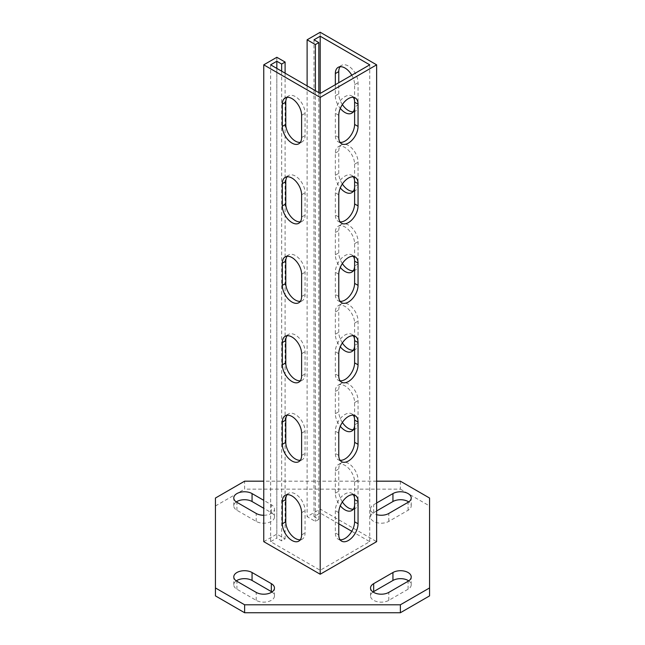 <?xml version="1.0" encoding="UTF-8"?>
<svg xmlns="http://www.w3.org/2000/svg" width="645" height="645" viewBox="0 0 645 645"><rect width="100%" height="100%" fill="white"/><g stroke="black" fill="none" stroke-linecap="round" stroke-linejoin="round"><path stroke-width="0.48" stroke-dasharray="3.23 2.42" d="M373.044 591.989A10.707 6.184 0 0 0 370.536 595.964A10.707 6.184 0 0 0 373.673 600.334A10.707 6.184 0 0 0 388.814 600.334L408.083 589.207A10.707 6.184 0 0 0 411.22 584.838A10.707 6.184 0 0 0 408.712 580.863M376.632 502.995L373.673 504.704A10.707 6.184 0 0 0 370.536 509.074A10.707 6.184 0 0 0 373.673 513.444A10.707 6.184 0 0 0 376.632 514.654M376.632 510.945L373.673 512.654A10.707 6.184 0 0 0 370.536 517.024A10.707 6.184 0 0 0 373.673 521.394A10.707 6.184 0 0 0 388.814 521.394L408.083 510.268A10.707 6.184 0 0 0 411.22 505.898A10.707 6.184 0 0 0 408.712 501.923M215.438 498.037L215.438 595.891M400.368 481.178L400.368 489.128L244.632 489.128L244.632 481.178M376.632 481.178L263.757 481.178M429.562 595.891L429.562 498.037M236.288 580.863A10.707 6.184 0 0 0 233.78 584.838A10.707 6.184 0 0 0 236.917 589.207L256.186 600.334A10.707 6.184 0 0 0 267.852 601.672A10.707 6.184 0 0 0 274.464 595.964A10.707 6.184 0 0 0 271.956 591.989M236.288 501.923A10.707 6.184 0 0 0 233.78 505.898A10.707 6.184 0 0 0 236.917 510.268L256.186 521.394A10.707 6.184 0 0 0 267.852 522.732A10.707 6.184 0 0 0 274.464 517.024A10.707 6.184 0 0 0 271.327 512.654L263.757 508.284M215.438 505.978L244.632 489.128M400.368 489.128L429.562 505.978M263.757 515.258A10.707 6.184 0 0 0 274.464 509.074A10.707 6.184 0 0 0 271.327 504.704L263.757 500.335M342.358 104.571A13.626 7.869 60 0 1 338.778 93.839L338.778 82.713M335.336 84.697L335.336 95.823A13.626 7.869 -120 0 0 340.294 108.416M342.358 184.043A13.626 7.869 60 0 1 338.778 173.312L338.778 151.059A13.626 7.869 60 0 1 341.6 144.819A13.626 7.869 60 0 1 352.097 148.471A13.626 7.869 60 0 1 358.048 162.185L358.048 184.438A13.626 7.869 60 0 1 355.226 190.678A13.626 7.869 60 0 1 353.283 191.283M358.048 184.438L354.605 186.421L354.605 164.169A13.626 7.869 -120 0 0 348.655 150.462A13.626 7.869 -120 0 0 338.157 146.81A13.626 7.869 -120 0 0 335.336 153.042L335.336 175.295A13.626 7.869 -120 0 0 340.294 187.888M342.358 263.507A13.626 7.869 60 0 1 338.778 252.784L338.778 230.531A13.626 7.869 60 0 1 341.6 224.291A13.626 7.869 60 0 1 352.097 227.943A13.626 7.869 60 0 1 358.048 241.657L358.048 263.91A13.626 7.869 60 0 1 355.226 270.142A13.626 7.869 60 0 1 353.283 270.755M358.048 263.91L354.605 265.893L354.605 243.641A13.626 7.869 -120 0 0 348.655 229.926A13.626 7.869 -120 0 0 338.157 226.282A13.626 7.869 -120 0 0 335.336 232.514L335.336 254.767A13.626 7.869 -120 0 0 340.294 267.361M342.358 342.979A13.626 7.869 60 0 1 338.778 332.256L338.778 310.003A13.626 7.869 60 0 1 341.6 303.763A13.626 7.869 60 0 1 352.097 307.415A13.626 7.869 60 0 1 358.048 321.129L358.048 343.382A13.626 7.869 60 0 1 355.226 349.614A13.626 7.869 60 0 1 353.283 350.227M358.048 343.382L354.605 345.365L354.605 323.113A13.626 7.869 -120 0 0 348.655 309.398A13.626 7.869 -120 0 0 338.157 305.746A13.626 7.869 -120 0 0 335.336 311.986L335.336 334.239A13.626 7.869 -120 0 0 340.294 346.833M342.358 422.451A13.626 7.869 60 0 1 338.778 411.728L338.778 389.475A13.626 7.869 60 0 1 341.6 383.235A13.626 7.869 60 0 1 352.097 386.887A13.626 7.869 60 0 1 358.048 400.601L358.048 422.846A13.626 7.869 60 0 1 355.226 429.086A13.626 7.869 60 0 1 353.283 429.699M358.048 422.846L354.605 424.837L354.605 402.585A13.626 7.869 -120 0 0 348.655 388.87A13.626 7.869 -120 0 0 338.157 385.218A13.626 7.869 -120 0 0 335.336 391.459L335.336 413.711A13.626 7.869 -120 0 0 340.294 426.305M342.358 501.923A13.626 7.869 60 0 1 338.778 491.192L338.778 468.939A13.626 7.869 60 0 1 341.6 462.707A13.626 7.869 60 0 1 352.097 466.359A13.626 7.869 60 0 1 358.048 480.065L358.048 502.318A13.626 7.869 60 0 1 355.226 508.558A13.626 7.869 60 0 1 353.283 509.171M358.048 502.318L354.605 504.309L354.605 482.057A13.626 7.869 -120 0 0 348.655 468.343A13.626 7.869 -120 0 0 338.157 464.69A13.626 7.869 -120 0 0 335.336 470.931L335.336 493.183A13.626 7.869 -120 0 0 340.294 505.777M340.1 142.408A13.626 7.869 -60 0 1 338.157 141.803A13.626 7.869 -60 0 1 335.336 135.563L335.336 113.31A13.626 7.869 -60 0 1 344.97 96.621A13.626 7.869 -60 0 1 351.783 95.944A13.626 7.869 -60 0 1 353.283 97.322M340.1 221.88A13.626 7.869 -60 0 1 338.157 221.267A13.626 7.869 -60 0 1 335.336 215.035L335.336 192.782A13.626 7.869 -60 0 1 344.97 176.093A13.626 7.869 -60 0 1 351.783 175.416A13.626 7.869 -60 0 1 353.283 176.794M340.1 301.352A13.626 7.869 -60 0 1 338.157 300.739A13.626 7.869 -60 0 1 335.336 294.507L335.336 272.255A13.626 7.869 -60 0 1 344.97 255.565A13.626 7.869 -60 0 1 351.783 254.888A13.626 7.869 -60 0 1 353.283 256.267M340.1 380.824A13.626 7.869 -60 0 1 338.157 380.211A13.626 7.869 -60 0 1 335.336 373.971L335.336 351.727A13.626 7.869 -60 0 1 344.97 335.037A13.626 7.869 -60 0 1 351.783 334.36A13.626 7.869 -60 0 1 353.283 335.739M340.1 460.296A13.626 7.869 -60 0 1 338.157 459.683A13.626 7.869 -60 0 1 335.336 453.443L335.336 431.191A13.626 7.869 -60 0 1 344.97 414.501A13.626 7.869 -60 0 1 351.783 413.832A13.626 7.869 -60 0 1 353.283 415.203M340.1 539.768A13.626 7.869 -60 0 1 338.157 539.156A13.626 7.869 -60 0 1 335.336 532.915L335.336 510.663A13.626 7.869 -60 0 1 344.97 493.973A13.626 7.869 -60 0 1 351.783 493.304A13.626 7.869 -60 0 1 353.283 494.675M263.757 541.655L276.834 534.108L285.098 538.881L281.655 540.865L276.834 538.083L276.834 68.41M351.783 531.287L369.746 541.655L320.194 570.269L270.642 541.655L276.834 538.083M338.778 523.78L320.194 513.049L314.002 516.629L318.815 519.41L315.381 521.394L307.117 516.629L320.194 509.074L376.632 541.655M315.381 90.663L315.381 521.394M307.117 85.89L307.117 516.629M318.815 92.646L318.815 519.41M314.002 516.629L314.002 39.797M320.194 513.049L320.194 570.269M369.746 541.655L369.746 64.831M340.1 66.725A13.626 7.869 60 0 1 341.6 65.347A13.626 7.869 60 0 1 352.097 68.999A13.626 7.869 60 0 1 358.048 82.713L358.048 104.966L354.605 106.949L354.605 84.697A13.626 7.869 -120 0 0 351.783 75.207M287.106 415.203A13.626 7.869 60 0 1 288.605 413.832A13.626 7.869 60 0 1 299.103 417.484A13.626 7.869 60 0 1 305.053 431.191L305.053 453.443A13.626 7.869 60 0 1 302.231 459.683A13.626 7.869 60 0 1 300.288 460.296M287.106 494.675A13.626 7.869 60 0 1 288.605 493.304A13.626 7.869 60 0 1 299.103 496.948A13.626 7.869 60 0 1 305.053 510.663L305.053 532.915A13.626 7.869 60 0 1 302.231 539.156A13.626 7.869 60 0 1 300.288 539.768M270.642 541.655L270.642 64.831M287.106 335.739A13.626 7.869 60 0 1 288.605 334.36A13.626 7.869 60 0 1 299.103 338.012A13.626 7.869 60 0 1 305.053 351.727L305.053 373.971A13.626 7.869 60 0 1 302.231 380.211A13.626 7.869 60 0 1 300.288 380.824M287.106 256.267A13.626 7.869 60 0 1 288.605 254.888A13.626 7.869 60 0 1 299.103 258.54A13.626 7.869 60 0 1 305.053 272.255L305.053 294.507A13.626 7.869 60 0 1 302.231 300.739A13.626 7.869 60 0 1 300.288 301.352M287.106 176.794A13.626 7.869 60 0 1 288.605 175.416A13.626 7.869 60 0 1 299.103 179.068A13.626 7.869 60 0 1 305.053 192.782L305.053 215.035A13.626 7.869 60 0 1 302.231 221.267A13.626 7.869 60 0 1 300.288 221.88M287.106 97.322A13.626 7.869 60 0 1 288.605 95.944A13.626 7.869 60 0 1 299.103 99.596A13.626 7.869 60 0 1 305.053 113.31L305.053 135.563A13.626 7.869 60 0 1 302.231 141.803A13.626 7.869 60 0 1 300.288 142.408M281.655 71.192L281.655 540.865M285.098 73.175L285.098 538.881M276.834 57.284L276.834 534.108M320.194 32.25L320.194 509.074M358.048 104.966A13.626 7.869 60 0 1 355.226 111.206A13.626 7.869 60 0 1 353.283 111.811M388.814 600.334L388.814 592.384M388.814 521.394L388.814 513.444M408.083 510.268L408.083 502.318M373.673 512.654L373.673 504.704M236.917 510.268L236.917 502.318M271.327 512.654L271.327 504.704M256.186 521.394L256.186 513.444M408.083 589.207L408.083 581.266M236.917 589.207L236.917 581.266M256.186 600.334L256.186 592.384M335.336 95.823L338.778 93.839M335.336 175.295L338.778 173.312M335.336 254.767L338.778 252.784M335.336 334.239L338.778 332.256M335.336 413.711L338.778 411.728M335.336 493.183L338.778 491.192M338.778 512.654L335.336 510.663M338.778 534.907L335.336 532.915M338.778 433.182L335.336 431.191M338.778 455.435L335.336 453.443M338.778 375.962L335.336 373.971M338.778 353.71L335.336 351.727M338.778 296.49L335.336 294.507M338.778 274.238L335.336 272.255M338.778 217.018L335.336 215.035M338.778 194.766L335.336 192.782M338.778 137.546L335.336 135.563M338.778 115.294L335.336 113.31M354.605 482.057L358.048 480.065M335.336 470.931L338.778 468.939M301.61 512.654L305.053 510.663M301.61 534.907L305.053 532.915M301.61 433.182L305.053 431.191M301.61 455.435L305.053 453.443M301.61 375.962L305.053 373.971M301.61 353.71L305.053 351.727M301.61 296.49L305.053 294.507M301.61 274.238L305.053 272.255M301.61 217.018L305.053 215.035M301.61 194.766L305.053 192.782M301.61 137.546L305.053 135.563M301.61 115.294L305.053 113.31M354.605 402.585L358.048 400.601M335.336 391.459L338.778 389.475M354.605 323.113L358.048 321.129M335.336 311.986L338.778 310.003M354.605 243.641L358.048 241.657M335.336 232.514L338.778 230.531M354.605 164.169L358.048 162.185M335.336 153.042L338.778 151.059M354.605 84.697L358.048 82.713M411.22 505.898L411.22 497.948M370.536 517.024L370.536 509.074M233.78 505.898L233.78 497.948M274.464 517.024L274.464 509.074M411.22 584.838L411.22 576.888M370.536 595.964L370.536 588.014M233.78 584.838L233.78 576.888M274.464 595.964L274.464 588.014M355.226 97.935L351.783 95.944M355.226 177.407L351.783 175.416M355.226 256.871L351.783 254.888M355.226 336.343L351.783 334.36M355.226 415.815L351.783 413.832M355.226 495.287L351.783 493.304M341.6 541.139L338.157 539.156M341.6 461.667L338.157 459.683M341.6 382.203L338.157 380.211M341.6 302.731L338.157 300.739M341.6 223.259L338.157 221.267M341.6 143.787L338.157 141.803M351.783 510.542L355.226 508.558M338.157 464.69L341.6 462.707M285.163 495.287L288.605 493.304M298.788 541.139L302.231 539.156M285.163 415.815L288.605 413.832M298.788 461.667L302.231 459.683M298.788 382.203L302.231 380.211M285.163 336.343L288.605 334.36M298.788 302.731L302.231 300.739M285.163 256.871L288.605 254.888M298.788 223.259L302.231 221.267M285.163 177.407L288.605 175.416M298.788 143.787L302.231 141.803M285.163 97.935L288.605 95.944M351.783 431.078L355.226 429.086M338.157 385.218L341.6 383.235M338.157 305.746L341.6 303.763M351.783 351.606L355.226 349.614M338.157 226.282L341.6 224.291M351.783 272.134L355.226 270.142M338.157 146.81L341.6 144.819M351.783 192.662L355.226 190.678M338.157 67.338L341.6 65.347M351.783 113.189L355.226 111.206"/><path stroke-width="0.97" d="M373.673 592.384A10.707 6.184 0 0 0 388.814 592.384L408.083 581.266A10.707 6.184 0 0 0 411.22 576.888A10.707 6.184 0 0 0 404.608 571.18A10.707 6.184 0 0 0 392.942 572.518L373.673 583.644A10.707 6.184 0 0 0 370.536 588.014A10.707 6.184 0 0 0 373.673 592.384M376.632 514.654A10.707 6.184 0 0 0 388.814 513.444L408.083 502.318A10.707 6.184 0 0 0 411.22 497.948A10.707 6.184 0 0 0 404.608 492.24A10.707 6.184 0 0 0 392.942 493.578L376.632 502.995M244.632 604.8L244.632 612.75L215.438 595.891L215.438 587.942L244.632 604.8L400.368 604.8L429.562 587.942L429.562 498.037L400.368 481.178L376.632 481.178M244.632 612.75L400.368 612.75L400.368 604.8M263.757 481.178L244.632 481.178L215.438 498.037L215.438 587.942M429.562 587.942L429.562 595.891L400.368 612.75M271.956 591.989A10.707 6.184 0 0 0 271.327 591.594L252.058 580.468A10.707 6.184 0 0 0 236.288 580.863M408.712 580.863A10.707 6.184 0 0 0 392.942 580.468L373.673 591.594A10.707 6.184 0 0 0 373.044 591.989M263.757 508.284L252.058 501.528A10.707 6.184 0 0 0 236.288 501.923M408.712 501.923A10.707 6.184 0 0 0 392.942 501.528L376.632 510.945M252.058 572.518A10.707 6.184 0 0 0 240.392 571.18A10.707 6.184 0 0 0 233.78 576.888A10.707 6.184 0 0 0 236.917 581.266L256.186 592.384A10.707 6.184 0 0 0 267.852 593.731A10.707 6.184 0 0 0 274.464 588.014A10.707 6.184 0 0 0 271.327 583.644L252.058 572.518L252.058 580.468M263.757 500.335L252.058 493.578A10.707 6.184 0 0 0 240.392 492.24A10.707 6.184 0 0 0 233.78 497.948A10.707 6.184 0 0 0 236.917 502.318L256.186 513.444A10.707 6.184 0 0 0 263.757 515.258M353.283 111.811A13.626 7.869 60 0 1 348.413 110.529A13.626 7.869 60 0 1 342.358 104.571M340.294 108.416A13.626 7.869 -120 0 0 344.97 112.512A13.626 7.869 -120 0 0 351.783 113.189A13.626 7.869 -120 0 0 354.605 106.949M353.283 191.283A13.626 7.869 60 0 1 348.413 190.001A13.626 7.869 60 0 1 342.358 184.043M340.294 187.888A13.626 7.869 -120 0 0 344.97 191.984A13.626 7.869 -120 0 0 351.783 192.662A13.626 7.869 -120 0 0 354.605 186.421M353.283 270.755A13.626 7.869 60 0 1 348.413 269.473A13.626 7.869 60 0 1 342.358 263.507M340.294 267.361A13.626 7.869 -120 0 0 344.97 271.456A13.626 7.869 -120 0 0 351.783 272.134A13.626 7.869 -120 0 0 354.605 265.893M353.283 350.227A13.626 7.869 60 0 1 348.413 348.945A13.626 7.869 60 0 1 342.358 342.979M340.294 346.833A13.626 7.869 -120 0 0 344.97 350.928A13.626 7.869 -120 0 0 351.783 351.606A13.626 7.869 -120 0 0 354.605 345.365M353.283 429.699A13.626 7.869 60 0 1 348.413 428.409A13.626 7.869 60 0 1 342.358 422.451M340.294 426.305A13.626 7.869 -120 0 0 344.97 430.4A13.626 7.869 -120 0 0 351.783 431.078A13.626 7.869 -120 0 0 354.605 424.837M300.288 142.408A13.626 7.869 60 0 1 295.418 141.126A13.626 7.869 60 0 1 285.783 124.437L285.783 102.184A13.626 7.869 60 0 1 287.106 97.322M291.975 143.109A13.626 7.869 60 0 1 282.341 126.42L282.341 104.167A13.626 7.869 60 0 1 285.163 97.935A13.626 7.869 60 0 1 295.668 101.579A13.626 7.869 60 0 1 301.61 115.294L301.61 137.546A13.626 7.869 60 0 1 298.788 143.787A13.626 7.869 60 0 1 291.975 143.109M300.288 221.88A13.626 7.869 60 0 1 295.418 220.598A13.626 7.869 60 0 1 285.783 203.909L285.783 181.656A13.626 7.869 60 0 1 287.106 176.794M291.975 222.581A13.626 7.869 60 0 1 282.341 205.892L282.341 183.64A13.626 7.869 60 0 1 285.163 177.407A13.626 7.869 60 0 1 295.668 181.052A13.626 7.869 60 0 1 301.61 194.766L301.61 217.018A13.626 7.869 60 0 1 298.788 223.259A13.626 7.869 60 0 1 291.975 222.581M300.288 301.352A13.626 7.869 60 0 1 295.418 300.07A13.626 7.869 60 0 1 285.783 283.381L285.783 261.128A13.626 7.869 60 0 1 287.106 256.267M291.975 302.053A13.626 7.869 60 0 1 282.341 285.364L282.341 263.112A13.626 7.869 60 0 1 285.163 256.871A13.626 7.869 60 0 1 295.668 260.524A13.626 7.869 60 0 1 301.61 274.238L301.61 296.49A13.626 7.869 60 0 1 298.788 302.731A13.626 7.869 60 0 1 291.975 302.053M300.288 380.824A13.626 7.869 60 0 1 295.418 379.534A13.626 7.869 60 0 1 285.783 362.853L285.783 340.6A13.626 7.869 60 0 1 287.106 335.739M291.975 381.526A13.626 7.869 60 0 1 282.341 364.836L282.341 342.584A13.626 7.869 60 0 1 285.163 336.343A13.626 7.869 60 0 1 295.668 339.996A13.626 7.869 60 0 1 301.61 353.71L301.61 375.962A13.626 7.869 60 0 1 298.788 382.203A13.626 7.869 60 0 1 291.975 381.526M300.288 460.296A13.626 7.869 60 0 1 295.418 459.006A13.626 7.869 60 0 1 285.783 442.317L285.783 420.064A13.626 7.869 60 0 1 287.106 415.203M291.975 460.998A13.626 7.869 60 0 1 282.341 444.308L282.341 422.056A13.626 7.869 60 0 1 285.163 415.815A13.626 7.869 60 0 1 295.668 419.468A13.626 7.869 60 0 1 301.61 433.182L301.61 455.435A13.626 7.869 60 0 1 298.788 461.667A13.626 7.869 60 0 1 291.975 460.998M300.288 539.768A13.626 7.869 60 0 1 295.418 538.478A13.626 7.869 60 0 1 285.783 521.789L285.783 499.536A13.626 7.869 60 0 1 287.106 494.675M291.975 540.47A13.626 7.869 60 0 1 282.341 523.78L282.341 501.528A13.626 7.869 60 0 1 285.163 495.287A13.626 7.869 60 0 1 295.668 498.94A13.626 7.869 60 0 1 301.61 512.654L301.61 534.907A13.626 7.869 60 0 1 298.788 541.139A13.626 7.869 60 0 1 291.975 540.47M353.283 509.171A13.626 7.869 60 0 1 348.413 507.881A13.626 7.869 60 0 1 342.358 501.923M340.294 505.777A13.626 7.869 -120 0 0 344.97 509.873A13.626 7.869 -120 0 0 351.783 510.542A13.626 7.869 -120 0 0 354.605 504.309M353.283 97.322A13.626 7.869 -60 0 1 354.605 102.184L354.605 124.437A13.626 7.869 -60 0 1 349.759 136.885A13.626 7.869 -60 0 1 340.1 142.408M348.413 98.604A13.626 7.869 -60 0 1 355.226 97.935A13.626 7.869 -60 0 1 358.048 104.167L358.048 126.42A13.626 7.869 -60 0 1 352.097 140.134A13.626 7.869 -60 0 1 341.6 143.787A13.626 7.869 -60 0 1 338.778 137.546L338.778 115.294A13.626 7.869 -60 0 1 348.413 98.604M353.283 176.794A13.626 7.869 -60 0 1 354.605 181.656L354.605 203.909A13.626 7.869 -60 0 1 349.759 216.357A13.626 7.869 -60 0 1 340.1 221.88M348.413 178.076A13.626 7.869 -60 0 1 355.226 177.407A13.626 7.869 -60 0 1 358.048 183.64L358.048 205.892A13.626 7.869 -60 0 1 352.097 219.606A13.626 7.869 -60 0 1 341.6 223.259A13.626 7.869 -60 0 1 338.778 217.018L338.778 194.766A13.626 7.869 -60 0 1 348.413 178.076M353.283 256.267A13.626 7.869 -60 0 1 354.605 261.128L354.605 283.381A13.626 7.869 -60 0 1 349.759 295.829A13.626 7.869 -60 0 1 340.1 301.352M348.413 257.548A13.626 7.869 -60 0 1 355.226 256.871A13.626 7.869 -60 0 1 358.048 263.112L358.048 285.364A13.626 7.869 -60 0 1 352.097 299.078A13.626 7.869 -60 0 1 341.6 302.731A13.626 7.869 -60 0 1 338.778 296.49L338.778 274.238A13.626 7.869 -60 0 1 348.413 257.548M353.283 335.739A13.626 7.869 -60 0 1 354.605 340.6L354.605 362.853A13.626 7.869 -60 0 1 349.759 375.301A13.626 7.869 -60 0 1 340.1 380.824M348.413 337.021A13.626 7.869 -60 0 1 355.226 336.343A13.626 7.869 -60 0 1 358.048 342.584L358.048 364.836A13.626 7.869 -60 0 1 352.097 378.55A13.626 7.869 -60 0 1 341.6 382.203A13.626 7.869 -60 0 1 338.778 375.962L338.778 353.71A13.626 7.869 -60 0 1 348.413 337.021M353.283 415.203A13.626 7.869 -60 0 1 354.605 420.064L354.605 442.317A13.626 7.869 -60 0 1 349.759 454.773A13.626 7.869 -60 0 1 340.1 460.296M348.413 416.493A13.626 7.869 -60 0 1 355.226 415.815A13.626 7.869 -60 0 1 358.048 422.056L358.048 444.308A13.626 7.869 -60 0 1 352.097 458.023A13.626 7.869 -60 0 1 341.6 461.667A13.626 7.869 -60 0 1 338.778 455.435L338.778 433.182A13.626 7.869 -60 0 1 348.413 416.493M353.283 494.675A13.626 7.869 -60 0 1 354.605 499.536L354.605 521.789A13.626 7.869 -60 0 1 349.759 534.237A13.626 7.869 -60 0 1 340.1 539.768M348.413 495.965A13.626 7.869 -60 0 1 355.226 495.287A13.626 7.869 -60 0 1 358.048 501.528L358.048 523.78A13.626 7.869 -60 0 1 352.097 537.495A13.626 7.869 -60 0 1 341.6 541.139A13.626 7.869 -60 0 1 338.778 534.907L338.778 512.654A13.626 7.869 -60 0 1 348.413 495.965M318.815 92.646L318.815 42.578L314.002 39.797L320.194 36.225L369.746 64.831L320.194 93.444L270.642 64.831L276.834 61.259L281.655 64.04L285.098 62.049L276.834 57.284L263.757 64.831L263.757 541.655L320.194 574.244L376.632 541.655L376.632 64.831L320.194 32.25L307.117 39.797L307.117 85.89M376.632 64.831L320.194 97.419L263.757 64.831M351.783 531.287L338.778 523.78M318.815 42.578L315.381 44.57L307.117 39.797M315.381 44.57L315.381 90.663M320.194 93.444L320.194 36.225M351.783 75.207A13.626 7.869 -120 0 0 338.157 67.338A13.626 7.869 -120 0 0 335.336 73.578L335.336 84.697M276.834 68.41L276.834 61.259M281.655 64.04L281.655 71.192M285.098 62.049L285.098 73.175M320.194 97.419L320.194 574.244M338.778 82.713L338.778 71.587A13.626 7.869 60 0 1 340.1 66.725M392.942 501.528L392.942 493.578M252.058 501.528L252.058 493.578M392.942 580.468L392.942 572.518M373.673 591.594L373.673 583.644M271.327 591.594L271.327 583.644M282.341 126.42L285.783 124.437M282.341 205.892L285.783 203.909M282.341 285.364L285.783 283.381M282.341 364.836L285.783 362.853M282.341 444.308L285.783 442.317M282.341 523.78L285.783 521.789M358.048 104.167L354.605 102.184M358.048 183.64L354.605 181.656M358.048 263.112L354.605 261.128M358.048 342.584L354.605 340.6M358.048 422.056L354.605 420.064M358.048 501.528L354.605 499.536M358.048 523.78L354.605 521.789M358.048 444.308L354.605 442.317M358.048 364.836L354.605 362.853M358.048 285.364L354.605 283.381M358.048 205.892L354.605 203.909M358.048 126.42L354.605 124.437M282.341 501.528L285.783 499.536M282.341 422.056L285.783 420.064M282.341 342.584L285.783 340.6M282.341 263.112L285.783 261.128M282.341 183.64L285.783 181.656M282.341 104.167L285.783 102.184M335.336 73.578L338.778 71.587"/></g></svg>

